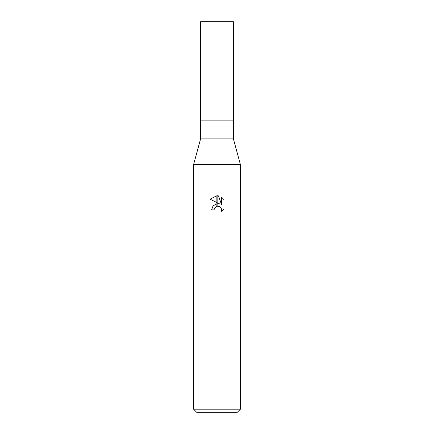 <?xml version="1.0" encoding="UTF-8"?>
<svg xmlns="http://www.w3.org/2000/svg" width="434" height="434" viewBox="0 0 434 434"><rect width="100%" height="100%" fill="white"/><g stroke="black" fill="none" stroke-linecap="round" stroke-linejoin="round"><path stroke-width="0.65" d="M217 138.88L233.405 138.88L240.436 164.66L240.436 409.175L193.564 409.175L193.564 164.66L240.436 164.66L193.564 164.66L200.595 138.88L217 138.88M200.595 138.88L200.595 21.7L233.405 21.7L233.405 120.131L200.595 120.131L233.405 120.131L233.405 138.88M193.564 409.175L196.689 412.3L237.311 412.3L240.436 409.175M219.984 204.083L217.136 202.678L217.136 195.75L218.508 195.908L221.552 204.658L221.552 197.166L223.96 199.607L223.966 208.846L221.161 211.532L221.557 209.855L221.275 208.423L220.467 207.208L219.251 206.4L217.136 206.177L217.136 203.703L219.984 204.083M214.071 209.877L211.608 209.877L213.094 205.824L216.864 203.741L216.864 206.237L214.467 208.179L214.071 209.877L214.32 208.51M221.161 211.532L223.96 208.846M216.864 195.745L216.864 202.542L210.034 199.179L216.864 195.745L210.04 199.179M214.467 208.179L216.843 206.242M217.814 206.112L219.642 206.589M220.922 207.767L221.557 209.855L221.166 211.526M223.96 199.607L221.552 197.166M218.508 195.908L217.136 195.75"/></g></svg>
